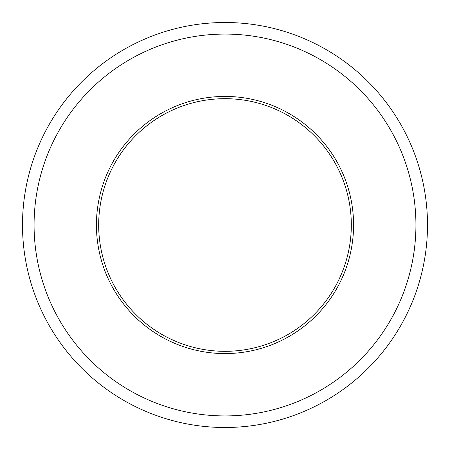<?xml version="1.0" encoding="UTF-8"?>
<svg xmlns="http://www.w3.org/2000/svg" width="450" height="450" viewBox="0 0 450 450"><rect width="100%" height="100%" fill="white"/><g stroke="black" fill="none" stroke-linecap="round" stroke-linejoin="round"><path stroke-width="0.67" d="M351.321 225A126.321 126.321 0 0 1 225 351.321A126.321 126.321 0 0 1 98.679 225A126.321 126.321 0 0 1 225 98.679A126.321 126.321 0 0 1 351.321 225M225 22.5A202.5 202.5 0 0 1 427.5 225A202.5 202.5 0 0 1 225 427.5A202.5 202.5 0 0 1 22.5 225A202.5 202.5 0 0 1 225 22.5A202.5 202.5 0 0 1 427.5 225A202.5 202.5 0 0 1 225 427.5M225 353.571A128.571 128.571 0 0 1 96.429 225A128.571 128.571 0 0 1 225 96.429A128.571 128.571 0 0 1 353.571 225A128.571 128.571 0 0 1 225 353.571M225 351.321A126.321 126.321 0 0 1 98.679 225A126.321 126.321 0 0 1 225 98.679M225 34.071A190.929 190.929 0 0 1 415.929 225A190.929 190.929 0 0 1 225 415.929A190.929 190.929 0 0 1 34.071 225A190.929 190.929 0 0 1 225 34.071"/></g></svg>
